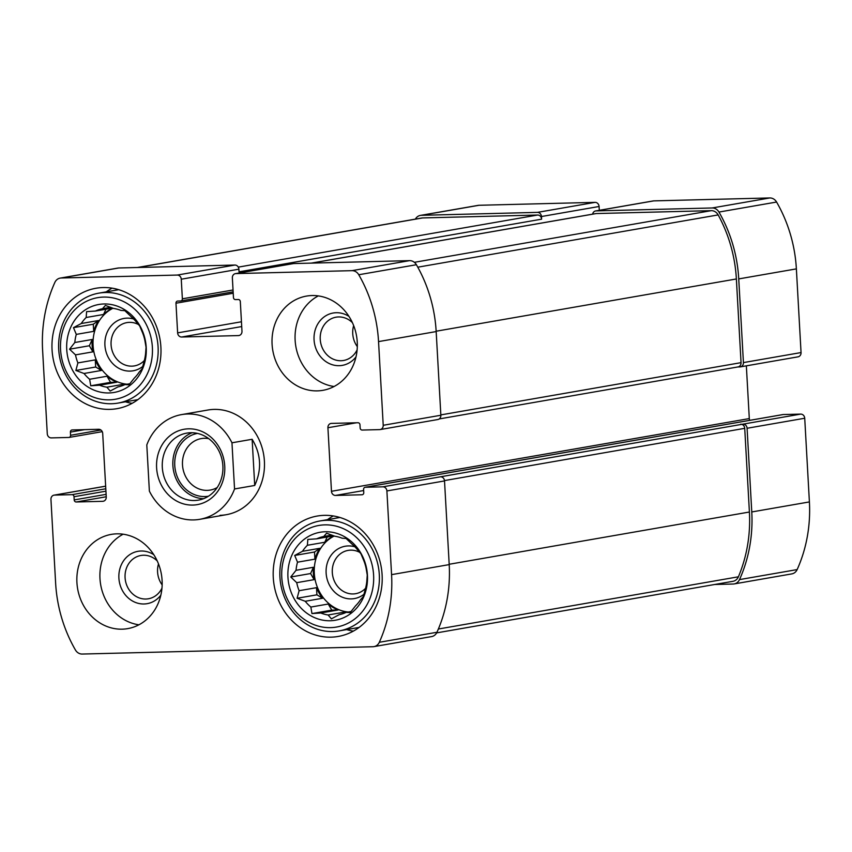 <?xml version="1.0" encoding="UTF-8"?>
<svg xmlns="http://www.w3.org/2000/svg" width="852" height="852" viewBox="0 0 852 852"><rect width="100%" height="100%" fill="white"/><g stroke="black" fill="none" stroke-linecap="round" stroke-linejoin="round"><path stroke-width="1.28" d="M357.308 346.615A21.971 19.521 80.1 0 1 353.655 325.592M357.126 349.842A21.971 19.521 80.1 0 1 343.569 360.481A21.971 19.521 80.1 0 1 320.565 342.185A21.971 19.521 80.1 0 1 336.029 317.189A21.971 19.521 80.1 0 1 338.574 316.944A21.971 19.521 80.1 0 1 352.387 322.62M162.157 584.909A21.971 19.521 80.1 0 1 158.493 563.896M161.965 588.136A21.971 19.521 80.1 0 1 148.408 598.775A21.971 19.521 80.1 0 1 125.404 580.478A21.971 19.521 80.1 0 1 140.868 555.493A21.971 19.521 80.1 0 1 143.413 555.238A21.971 19.521 80.1 0 1 157.226 560.925M599.297 210.316L599.084 206.493L541.457 216.525A4.249 3.781 -99.9 0 0 537.431 212.382L421.389 215.311A8.499 7.551 -99.9 0 0 420.398 215.407A8.499 7.551 -99.9 0 0 415.371 219.113M599.084 206.493A4.249 3.781 -99.9 0 0 595.069 202.361L479.016 205.279A8.499 7.551 -99.9 0 0 478.036 205.385L420.398 215.407M782.711 414.626A2.13 1.885 -99.9 0 1 783.19 414.541L800.699 414.104A4.249 3.781 -99.9 0 1 804.725 418.247L809.4 501.924A135.511 120.42 -99.9 0 1 797.142 569.583A8.499 7.551 -99.9 0 1 791.796 573.897L734.168 583.929A8.499 7.551 -99.9 0 1 733.178 584.025L714.658 584.493M734.168 583.929A8.499 7.551 -99.9 0 0 739.504 579.605A135.511 120.42 -99.9 0 0 751.773 511.956L747.087 428.268A4.249 3.781 -99.9 0 0 743.072 424.126L382.868 486.822L365.359 487.259A2.13 1.885 -99.9 0 0 363.591 489.421L363.772 492.605A2.13 1.885 -99.9 0 1 361.993 494.767L335.496 495.438A4.249 3.781 -99.9 0 1 331.471 491.295L327.924 427.736A4.249 3.781 -99.9 0 1 331.471 423.401L357.968 422.741A2.13 1.885 -99.9 0 1 359.981 424.807L360.151 427.981A2.13 1.885 -99.9 0 0 362.164 430.058L379.672 429.61A4.249 3.781 -99.9 0 0 383.219 425.286L378.544 341.599A135.511 120.42 -99.9 0 0 358.767 274.749A8.499 7.551 -99.9 0 0 351.961 270.659L235.908 273.588A4.249 3.781 -99.9 0 0 232.362 277.922L233.459 297.518A2.13 1.885 -99.9 0 0 235.471 299.595L238.304 299.521A2.13 1.885 -99.9 0 1 240.317 301.597L241.979 331.258A4.249 3.781 -99.9 0 1 238.432 335.582L181.646 337.019A4.249 3.781 -99.9 0 1 177.631 332.876L175.97 303.216A2.13 1.885 -99.9 0 1 177.738 301.054L180.581 300.98A2.13 1.885 -99.9 0 0 182.36 298.807L181.263 279.211A4.249 3.781 -99.9 0 0 177.237 275.068L61.184 277.997A8.499 7.551 -99.9 0 0 60.204 278.103A8.499 7.551 -99.9 0 0 54.858 282.417A135.511 120.42 -99.9 0 0 42.6 350.076L47.275 433.753A4.249 3.781 -99.9 0 0 51.301 437.896L68.81 437.459A2.13 1.885 -99.9 0 0 70.578 435.287L70.407 432.113A2.13 1.885 -99.9 0 1 72.175 429.951L98.672 429.28A4.249 3.781 -99.9 0 1 102.698 433.423L106.255 496.982A4.249 3.781 -99.9 0 1 102.698 501.317L76.201 501.977A2.13 1.885 -99.9 0 1 74.199 499.911L74.017 496.727A2.13 1.885 -99.9 0 0 72.005 494.661L54.496 495.097A4.249 3.781 -99.9 0 0 50.95 499.432L55.625 583.119A135.511 120.42 -99.9 0 0 75.413 649.959A8.499 7.551 -99.9 0 0 82.207 654.048L372.984 646.721A8.499 7.551 -99.9 0 0 373.964 646.615A8.499 7.551 -99.9 0 0 379.31 642.291A135.511 120.42 -99.9 0 0 391.569 574.642L386.893 490.954A4.249 3.781 -99.9 0 0 382.868 486.822M737.747 366.978L739.866 366.924A4.249 3.781 -99.9 0 0 743.423 362.59L738.737 278.913A135.511 120.42 -99.9 0 0 718.96 212.063A8.499 7.551 -99.9 0 0 712.155 207.973L596.102 210.902A4.249 3.781 -99.9 0 0 592.619 214.15M797.504 356.903A4.249 3.781 -99.9 0 0 801.05 352.568L796.375 268.881A135.511 120.42 -99.9 0 0 776.587 202.041A8.499 7.551 -99.9 0 0 769.793 197.952L653.74 200.88A4.249 3.781 -99.9 0 0 653.25 200.923L595.612 210.955M541.457 216.525L541.606 219.177L239.039 271.831L238.89 269.189A4.249 3.781 -99.9 0 0 234.864 265.047L177.237 275.068M60.204 278.103L117.832 268.071A8.499 7.551 -99.9 0 1 118.822 267.975L234.864 265.047M373.964 646.615L431.602 636.593A8.499 7.551 -99.9 0 0 436.948 632.269A135.511 120.42 -99.9 0 0 449.206 564.61L391.569 574.642M440.505 476.79A4.249 3.781 -99.9 0 1 444.52 480.933L449.206 564.61M746.352 365.838L749.302 418.577A4.249 3.781 -99.9 0 0 749.749 420.345M437.3 419.589A4.249 3.781 -99.9 0 0 440.857 415.254L383.219 425.286M235.418 273.641L293.045 263.609A4.249 3.781 -99.9 0 1 293.546 263.566L409.588 260.637A8.499 7.551 -99.9 0 1 416.394 264.727A135.511 120.42 -99.9 0 1 436.171 331.566L440.857 415.254M317.327 390.876A47.829 42.504 -99.9 0 0 322.865 390.333A47.829 42.504 -99.9 0 0 356.988 339.021A47.829 42.504 -99.9 0 0 312.002 295.537A47.829 42.504 -99.9 0 0 306.464 296.091A47.829 42.504 -99.9 0 0 272.352 347.403A47.829 42.504 -99.9 0 0 317.327 390.876M122.166 629.181A47.829 42.504 -99.9 0 0 127.704 628.627A47.829 42.504 -99.9 0 0 161.827 577.315A47.829 42.504 -99.9 0 0 116.841 533.842A47.829 42.504 -99.9 0 0 111.303 534.385A47.829 42.504 -99.9 0 0 77.191 585.697A47.829 42.504 -99.9 0 0 122.166 629.181M103.071 287.55A61.11 54.304 80.1 0 1 160.549 343.111A61.11 54.304 80.1 0 1 116.958 408.672A61.11 54.304 80.1 0 1 52.973 357.776A61.11 54.304 80.1 0 1 95.999 288.253A61.11 54.304 80.1 0 1 103.071 287.55M324.292 515.343A61.11 54.304 80.1 0 1 381.771 570.904A61.11 54.304 80.1 0 1 338.169 636.465A61.11 54.304 80.1 0 1 274.195 585.569A61.11 54.304 80.1 0 1 317.221 516.046A61.11 54.304 80.1 0 1 324.292 515.343M220.05 515.322A53.143 47.222 -99.9 0 0 226.195 514.714A53.143 47.222 -99.9 0 0 264.109 457.705A53.143 47.222 -99.9 0 0 214.129 409.397A53.143 47.222 -99.9 0 0 207.973 410.004L181.561 414.604A53.143 47.222 80.1 0 1 231.968 442.795L252.139 439.281L254.716 485.459C261.958 469.59 261.095 454.201 252.139 439.281M541.606 219.177A4.249 3.781 -99.9 0 0 537.58 215.034L422.581 217.931A8.499 7.551 -99.9 0 0 421.591 218.037L137.342 267.507M737.502 366.988A4.249 3.781 -99.9 0 0 741.048 362.654L736.373 278.966A135.511 120.42 -99.9 0 0 718.161 214.917A8.499 7.551 -99.9 0 0 711.26 210.657L596.251 213.554A4.249 3.781 -99.9 0 0 595.761 213.607L311.268 263.119M436.629 632.887L732.976 581.309A8.499 7.551 -99.9 0 0 738.396 576.804A135.511 120.42 -99.9 0 0 749.398 512.02L744.723 428.332A4.249 3.781 -99.9 0 0 740.697 424.19M353.324 631.13A61.11 54.304 80.1 0 1 346.657 629.596M327.519 519.645A61.11 54.304 80.1 0 1 333.281 515.95M325.208 531.765A44.645 39.671 80.1 0 1 363.357 597.635A44.645 39.671 80.1 0 1 294.515 599.371A44.645 39.671 80.1 0 1 325.208 531.765M324.825 524.875A51.546 45.806 80.1 0 1 368.884 600.937A51.546 45.806 80.1 0 1 289.382 602.95A51.546 45.806 80.1 0 1 324.825 524.875M302.449 551.319L319.841 548.294L314.505 552.011L294.696 555.451L302.449 551.319A39.852 35.422 80.1 0 1 307.402 545.28L307.817 539.433L316.625 538.847A39.852 35.422 80.1 0 1 323.717 536.504L326.625 533.214L334.772 536.227A39.852 35.422 80.1 0 1 342.11 538.208L346.061 538.464L352.025 544.151A39.852 35.422 80.1 0 1 357.638 549.934L360.939 553.789L363.761 560.509A39.852 35.422 80.1 0 1 366.147 568.529L367.255 575.057L366.839 580.904A39.852 35.422 80.1 0 1 365.359 589.03L363.335 596.592L360.428 599.883A39.852 35.422 80.1 0 1 355.476 605.932L350.215 612.62L346.253 612.354A39.852 35.422 80.1 0 1 339.16 614.707L331.407 618.84L328.105 614.984A39.852 35.422 80.1 0 1 320.767 613.003L338.159 609.979A39.852 35.422 -99.9 0 1 328.244 604.025L331.779 610.138L338.159 609.979M294.696 555.451L297.518 562.182L314.91 559.157A39.852 35.422 -99.9 0 1 319.841 548.294M296.038 570.297L313.43 567.272L310.586 573.545L290.766 576.996L296.038 570.297A39.852 35.422 80.1 0 1 297.518 562.182M290.766 576.996L296.73 582.672L314.122 579.648A39.852 35.422 -99.9 0 1 313.43 567.272M299.116 590.702L316.507 587.678L316.901 594.824L297.092 598.264L299.116 590.702A39.852 35.422 80.1 0 1 296.73 582.672M297.092 598.264L305.24 601.278L322.631 598.253A39.852 35.422 -99.9 0 1 316.507 587.678M331.779 610.138L311.96 613.578L310.852 607.05A39.852 35.422 80.1 0 1 305.24 601.278M311.96 613.578L320.767 613.003M348.266 612.013A39.852 35.422 80.1 0 1 314.974 578.934A39.852 35.422 80.1 0 1 334.24 536.014M346.253 612.354L351.13 611.512M328.105 614.984L345.497 611.96A39.852 35.422 -99.9 0 0 347.307 612.173M310.852 607.05L328.244 604.025M307.402 545.28L324.782 542.255A39.852 35.422 -99.9 0 1 333.899 535.876M316.625 538.847L333.835 535.855M323.717 536.504L331.843 535.088M364.06 594.185A26.572 23.611 80.1 0 1 327.551 580.595A26.572 23.611 80.1 0 1 348.308 545.93A26.572 23.611 80.1 0 1 354.869 546.782M365.551 588.327A21.971 19.521 80.1 0 1 355.635 593.695A21.971 19.521 80.1 0 1 332.631 575.398A21.971 19.521 80.1 0 1 348.095 550.403A21.971 19.521 80.1 0 1 350.641 550.158A21.971 19.521 80.1 0 1 359.885 552.437M326.508 520.306A55.795 49.586 80.1 0 1 378.991 571.032A55.795 49.586 80.1 0 1 339.181 630.895A55.795 49.586 80.1 0 1 280.766 584.419A55.795 49.586 80.1 0 1 320.054 520.945A55.795 49.586 80.1 0 1 326.508 520.306M132.103 403.337A61.11 54.304 80.1 0 1 125.436 401.803M106.308 291.853A61.11 54.304 80.1 0 1 112.059 288.157M103.987 303.972A44.645 39.671 80.1 0 1 142.146 369.843A44.645 39.671 80.1 0 1 73.304 371.578A44.645 39.671 80.1 0 1 103.987 303.972M103.603 297.082A51.546 45.806 80.1 0 1 147.662 373.144A51.546 45.806 80.1 0 1 68.16 375.157A51.546 45.806 80.1 0 1 103.603 297.082M81.228 323.526L98.619 320.501L93.294 324.218L73.474 327.658L81.228 323.526A39.852 35.422 80.1 0 1 86.18 317.487L86.595 311.64L95.403 311.055A39.852 35.422 80.1 0 1 102.496 308.712L105.403 305.421L113.55 308.435A39.852 35.422 80.1 0 1 120.888 310.416L124.85 310.671L130.803 316.358A39.852 35.422 80.1 0 1 136.416 322.141L139.717 325.986L142.54 332.717A39.852 35.422 80.1 0 1 144.925 340.736L146.043 347.265L145.617 353.111A39.852 35.422 80.1 0 1 144.137 361.237L142.114 368.799L139.206 372.09A39.852 35.422 80.1 0 1 134.265 378.139L128.993 384.827L125.031 384.561A39.852 35.422 80.1 0 1 117.938 386.914L110.185 391.047L106.883 387.191A39.852 35.422 80.1 0 1 99.556 385.21L116.937 382.186A39.852 35.422 -99.9 0 1 107.022 376.233L110.558 382.346L116.937 382.186M73.474 327.658L76.297 334.389L93.688 331.353A39.852 35.422 -99.9 0 1 98.619 320.501M74.816 342.504L92.208 339.479L89.364 345.752L69.555 349.192L74.816 342.504A39.852 35.422 80.1 0 1 76.297 334.389M69.555 349.192L75.508 354.879L92.9 351.855A39.852 35.422 -99.9 0 1 92.208 339.479M77.894 362.909L95.286 359.885L95.68 367.02L75.871 370.471L77.894 362.909A39.852 35.422 80.1 0 1 75.508 354.879M75.871 370.471L84.018 373.485L101.409 370.46A39.852 35.422 -99.9 0 1 95.286 359.885M110.558 382.346L90.749 385.786L89.63 379.257A39.852 35.422 80.1 0 1 84.018 373.485M90.749 385.786L99.556 385.21M127.044 384.209A39.852 35.422 80.1 0 1 93.752 351.141A39.852 35.422 80.1 0 1 113.018 308.222M125.031 384.561L129.909 383.719M106.883 387.191L124.275 384.167A39.852 35.422 -99.9 0 0 126.085 384.38M89.63 379.257L107.022 376.233M86.18 317.487L103.571 314.463A39.852 35.422 -99.9 0 1 112.677 308.083M95.403 311.055L112.613 308.062M102.496 308.712L110.622 307.295M142.838 366.392A26.572 23.611 80.1 0 1 106.34 352.803A26.572 23.611 80.1 0 1 127.086 318.137A26.572 23.611 80.1 0 1 133.647 318.989M144.329 360.534A21.971 19.521 80.1 0 1 134.414 365.902A21.971 19.521 80.1 0 1 111.41 347.605A21.971 19.521 80.1 0 1 126.884 322.61A21.971 19.521 80.1 0 1 129.419 322.354A21.971 19.521 80.1 0 1 138.674 324.644M105.286 292.513A55.795 49.586 80.1 0 1 157.769 343.239A55.795 49.586 80.1 0 1 117.97 403.102A55.795 49.586 80.1 0 1 59.544 356.626A55.795 49.586 80.1 0 1 98.832 293.152A55.795 49.586 80.1 0 1 105.286 292.513M138.919 624.804A47.829 42.504 80.1 0 1 100.685 584.781A47.829 42.504 80.1 0 1 123.146 534.204M160.847 595.154A26.572 23.611 80.1 0 1 121.442 588.583A26.572 23.611 80.1 0 1 141.081 551.01A26.572 23.611 80.1 0 1 153.807 554.695M334.08 386.499A47.829 42.504 80.1 0 1 295.846 346.487A47.829 42.504 80.1 0 1 318.307 295.9M356.008 356.86A26.572 23.611 80.1 0 1 316.603 350.278A26.572 23.611 80.1 0 1 336.242 312.716A26.572 23.611 80.1 0 1 348.958 316.401M124.275 384.167L124.988 384.582M95.68 367.02L101.409 370.46M89.364 345.752L92.9 351.855M93.294 324.218L93.688 331.353M105.946 309.223L103.571 314.463M345.497 611.96L346.2 612.386M316.901 594.824L322.631 598.253M310.586 573.545L314.122 579.648M314.505 552.011L314.91 559.157M327.168 537.016L324.782 542.255M231.968 442.795L234.545 488.963A53.143 47.222 80.1 0 1 199.783 519.315A53.143 47.222 80.1 0 1 193.628 519.922A53.143 47.222 80.1 0 1 149.377 491.114L146.8 444.946A53.143 47.222 80.1 0 1 181.561 414.604M234.545 488.963L254.716 485.459M156.608 467.812A38.265 34.005 80.1 0 1 205.854 433.498A38.265 34.005 80.1 0 1 209.549 499.549A38.265 34.005 80.1 0 1 156.608 467.812M162.306 467.386A34.016 30.225 80.1 0 1 186.758 433.114A34.016 30.225 80.1 0 1 222.372 461.443A34.016 30.225 80.1 0 1 198.42 500.124A34.016 30.225 80.1 0 1 162.306 467.386M203.617 498.676A34.016 30.225 80.1 0 1 172.881 465.543A34.016 30.225 80.1 0 1 192.137 432.731M208.42 496.226A31.886 28.329 80.1 0 1 174.766 465.501A31.886 28.329 80.1 0 1 197.494 433.402M217.228 487.504A26.135 23.217 80.1 0 1 210.242 490.07A26.135 23.217 80.1 0 1 182.498 464.915A26.135 23.217 80.1 0 1 201.274 438.588A26.135 23.217 80.1 0 1 208.719 438.642M595.069 202.361L537.431 212.382M479.016 205.279L421.389 215.311M797.142 569.583L739.504 579.605M809.4 501.924L751.773 511.956M804.725 418.247L747.087 428.268M800.699 414.104L743.072 424.126M801.05 352.568L743.423 362.59M796.375 268.881L738.737 278.913M776.587 202.041L718.96 212.063M769.793 197.952L712.155 207.973M653.74 200.88L596.102 210.902M238.89 269.189L181.263 279.211M118.822 267.975L61.184 277.997M100.919 430.015L70.578 435.287M84.657 429.632L70.407 432.113M103.678 501.146L102.698 501.317M106.234 496.759L76.201 501.977M106.106 494.352L74.199 499.911M105.925 491.178L74.017 496.727M105.797 488.782L72.005 494.661M105.648 486.204L54.496 495.097M436.948 632.269L379.31 642.291M444.52 480.933L386.893 490.954M783.19 414.541L365.359 487.259M363.655 490.539L335.496 495.438M749.302 418.577L331.471 491.295M356.434 422.773L327.924 427.736M436.171 331.566L378.544 341.599M416.394 264.727L358.767 274.749M409.588 260.637L351.961 270.659M293.546 263.566L235.908 273.588M239.401 335.411L238.432 335.582M241.712 326.561L181.646 337.019M241.446 321.768L177.631 332.876M233.214 293.248L175.97 303.216M233.033 289.989L182.36 298.807M537.58 215.034L238.294 267.123M422.581 217.931L137.832 267.496M741.048 362.654L440.835 414.903M736.373 278.966L436.149 331.215M718.161 214.917L417.789 267.187M711.26 210.657L414.36 262.32M596.251 213.554L311.512 263.108M744.723 428.332L444.488 480.581M749.398 512.02L449.185 564.269M738.396 576.804L438.354 629.021M797.994 356.85L740.367 366.882M102.251 431.655L69.055 437.438M105.648 486.162L54.006 495.15M782.945 414.562L365.114 487.28M437.8 419.535L380.162 429.568M233.139 291.853L180.826 300.958M737.992 366.935L439.206 418.939M339.181 630.895L359.086 627.434M320.054 520.945L339.948 517.483M117.97 403.102L137.864 399.641M98.832 293.152L118.726 289.691M199.783 519.315L226.195 514.714"/></g></svg>
